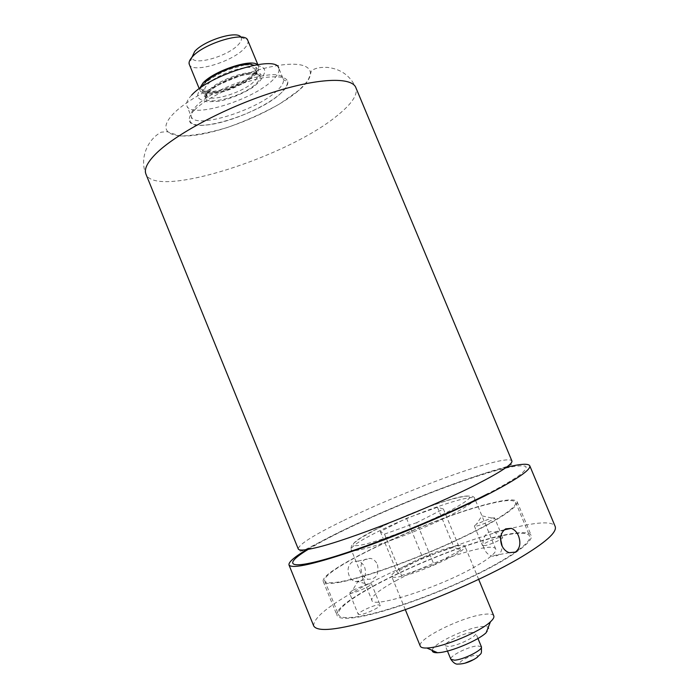 <?xml version="1.0" encoding="UTF-8"?>
<svg xmlns="http://www.w3.org/2000/svg" width="699" height="699" viewBox="0 0 699 699"><rect width="100%" height="100%" fill="white"/><g stroke="black" fill="none" stroke-linecap="round" stroke-linejoin="round"><path stroke-width="0.52" stroke-dasharray="3.5 2.62" d="M485.106 545.587L482.459 545.543C481.497 544.329 494.01 538.492 499.951 537.374L502.695 537.4C503.734 538.58 490.986 544.521 485.106 545.587M494.56 517.845L491.598 518.003L476.569 524.067L474.35 525.998L476.945 525.936C482.764 524.731 495.53 518.859 494.56 517.845L502.695 537.4M313.729 625.981C313.117 617.855 329.517 604.792 362.938 586.802C431.536 549.344 548.514 510.803 555.181 526.469M355.031 617.593C344.24 619.052 338.255 618.344 337.084 615.487C330.461 601.219 447.762 545.884 504.259 534.988C520.117 531.703 529.108 531.86 531.214 535.469C534.185 541.585 509.256 559.401 468.496 578.554C427.823 597.697 379.015 614.316 355.031 617.593M503.219 535.565C518.798 532.341 527.623 532.498 529.685 536.054C532.603 542.074 508.059 559.602 467.972 578.449C427.971 597.278 379.959 613.635 356.307 616.885C345.647 618.327 339.74 617.645 338.578 614.823C331.999 600.808 447.622 546.26 503.219 535.565M395.651 580.921C431.379 561.07 493.485 540.877 495.766 549.126C496.753 552.332 489.903 558.169 475.206 566.627C438.885 587.71 371.842 609.039 371.859 600.205C371.283 596.378 379.208 589.956 395.651 580.921M378.002 604.88L380.169 605.116C381.444 606.61 366.127 613.993 360.317 614.666L358.255 614.412C357.075 612.866 372.113 605.622 378.002 604.88M360.623 581.122C365.184 577.977 366.529 573.363 364.668 567.282C363.244 564.032 361.016 561.979 357.975 561.114L352.68 561.681C348.224 564.731 347.01 569.327 349.037 575.46C350.4 578.65 352.471 580.712 355.241 581.655L360.623 581.122M306.678 549.624C315.66 544.233 326.896 538.23 340.387 531.607C391.641 506.347 467.71 476.692 506.373 467.308M500.519 538.789C498.859 535.347 496.596 533.119 493.739 532.096C486.801 529.396 480.222 540.004 484.145 548.759C485.814 552.507 488.304 554.919 491.633 556.011C498.029 557.042 501.55 553.809 502.197 546.321M377.477 564.661C379.295 574.517 376.123 579.384 367.98 579.261C365.193 578.3 363.113 576.194 361.724 572.953C359.443 563.263 362.414 558.414 370.645 558.405C373.747 559.279 376.027 561.367 377.477 564.661M340.57 582.127C330.007 584.084 324.249 583.91 323.305 581.62C317.853 570.244 435.477 516.159 491.021 503.201C506.635 499.366 515.338 498.876 517.129 501.733C519.584 506.609 494.167 523.123 453.31 541.847C412.541 560.563 364.065 577.741 340.57 582.127M341.863 581.446C365.027 577.103 412.716 560.205 452.812 541.795C492.996 523.376 518.02 507.125 515.609 502.319C513.852 499.514 505.307 499.995 489.973 503.743C435.311 516.482 319.373 569.79 324.799 580.965C325.734 583.228 331.422 583.385 341.863 581.446M191.692 95.116C187.428 99.581 185.838 103.181 186.913 105.916C190.844 119.057 252.339 100.28 272.392 80.411C277.748 75.378 279.853 71.263 278.718 68.074L283.2 78.891C284.292 81.975 282.151 85.994 276.752 90.949C256.55 110.486 195.108 129.464 191.343 116.75L186.913 105.916M257.311 64.631L258.429 66.012C259.172 68.048 257.905 70.669 254.637 73.858C242.116 86.79 202.264 98.821 199.853 90.154L199.25 88.694M199.669 88.389L199.853 90.154M247.813 40.359C248.617 42.552 247.42 45.304 244.196 48.624C231.911 62.062 191.989 73.779 189.307 64.474M240.875 37.117L241.05 37.362C242.081 39.249 241.164 41.695 238.28 44.71C227.795 56.392 193.099 66.195 191.998 57.58L191.937 57.283M416.718 522.651L384.502 534.106L380.308 531.555L406.521 518.335L437.434 507.247L443.411 509.012L416.718 522.651L434.027 564.635L401.532 575.565L396.796 571.73L422.764 557.767L453.939 547.151L460.458 550.183L434.027 564.635M384.502 534.106L401.532 575.565M455.949 546.059C435.154 549.982 388.495 571.834 391.667 576.369C392.156 577.453 394.717 577.575 399.356 576.745C419.391 573.556 469.125 550.235 464.922 546.172C464.311 545.002 461.314 544.958 455.949 546.059M493.791 615.88C492.952 614.159 489.746 613.635 484.189 614.307C462.598 616.483 416.202 639.402 420.291 646.173M432.27 650.402C432.069 644.198 465.805 627.973 481.462 626.61C489.291 625.92 490.855 627.947 486.163 632.691M471.921 632.446C462.991 633.145 443.411 642.897 445.28 645.754L448.898 646.523C457.705 645.981 477.819 635.959 475.766 633.189L471.921 632.446M443.411 509.012L460.458 550.183M437.434 507.247L453.939 547.151M406.521 518.335L422.764 557.767M380.308 531.555L396.796 571.73M367.508 584.023L352.488 590.375L357.748 581.682L367.508 584.023L371.422 583.735C372.611 585.019 357.268 592.289 351.536 593.128L349.517 592.997L358.255 614.412M352.488 590.375L349.517 592.997M308.242 549.362C317.101 543.971 328.39 537.907 342.117 531.161C388.539 508.391 454.385 482.293 494.481 470.995L509.492 467.247C517.583 465.726 523.018 465.447 525.797 466.382C526.854 468.077 524.687 471.082 519.305 475.381C512.009 480.396 501.655 486.46 488.243 493.564M343.62 520.475C385.927 499.916 447.64 475.372 483.568 465.001C500.79 460.012 510.226 458.64 511.886 460.894L512.341 462.607C511.651 463.245 514.91 463.533 505.526 466.984C462.808 478.981 394.271 505.552 343.882 529.903L303.383 550.55L300.247 551.188L298.255 548.951C298.648 544.486 313.764 534.997 343.62 520.475M337.809 115.134C288.687 156.48 155.702 199.372 145.934 174.095C139.433 158.996 147.113 139.686 161.146 132.198L167.026 131.665L179.914 136.008C193.038 135.807 208.8 132.985 227.201 127.541C246.039 120.875 263.663 112.923 280.081 103.697L299.452 89.848C279.469 107.463 237.311 126.825 204.921 133.526C172.365 140.455 155.239 132.565 173.142 114.033C190.512 95.588 241.609 71.551 276.489 65.75C311.614 59.677 319.845 72.198 299.443 89.856L307.84 80.761C310.47 74.478 311.492 71.368 310.915 71.42C313.868 68.441 319.294 67.087 327.202 67.366C340.64 68.869 350.182 75.606 355.826 87.576C358.019 94.479 352.016 103.67 337.809 115.134M194.645 109.918C206.825 97.441 240.535 81.652 264.004 77.572C288.215 74.671 293.746 79.966 280.605 93.456C259.128 114.12 194.139 134.129 189.665 121.434C189.368 120.7 191.928 120.691 191.343 116.75C190.311 114.103 191.945 110.582 196.236 106.196C214.523 86.16 281.059 65.662 283.2 78.891C284.685 81.591 287.569 80.603 287.691 81.032C288.495 84.334 286.136 88.476 280.605 93.456C267.219 105.549 237.651 119.18 215.336 123.671C192.863 128.328 182.107 122.456 194.645 109.918M208.774 91.997C215.633 84.963 233.772 76.462 246.703 74.251C260.238 72.644 263.54 75.649 256.62 83.286C240.797 99.328 191.605 108.799 208.774 91.997M209.805 89.577C219.975 78.428 255.773 67.55 257.258 74.994C257.879 76.689 256.795 78.882 253.999 81.582C243.252 92.565 208.975 102.989 207.009 95.702L204.894 90.555C206.904 97.956 241.19 87.585 251.902 76.514C254.689 73.797 255.764 71.578 255.126 69.856C253.606 62.307 217.791 73.124 207.655 84.361C205.209 86.912 204.283 88.974 204.894 90.555C203.208 89.254 202.553 89.096 202.92 90.084C204.903 96.567 241.828 86.091 252.793 74.19C255.493 71.403 256.629 69.384 256.192 68.126C255.764 67.165 255.406 67.742 255.126 69.856L257.258 74.994C258.385 76.252 259.119 76.427 259.451 75.527C259.111 73.037 252.47 73.177 239.521 75.946C226.161 80.132 215.921 85.479 208.818 91.997C206.467 94.444 205.471 96.322 205.829 97.633C206.694 98.035 207.087 97.388 207.009 95.702C206.406 94.138 207.341 92.102 209.805 89.577M251.518 64.36C257.721 65.461 258.167 68.738 252.855 74.173C237.136 90.442 187.856 99.642 204.912 82.613M495.766 549.126L474.752 498.553C473.162 488.426 412.489 511.222 375.774 529.606L360.614 538.081L354.166 542.887C351.737 544.897 350.723 547.099 351.134 549.51C350.977 546.723 359.216 541.105 375.852 532.673C412.043 514.158 473.441 492.638 474.752 498.553C475.355 500.842 468.208 505.901 453.293 513.73C416.429 533.215 350.199 556.089 351.134 549.51L371.859 600.205M376.42 529.143C352.383 541.131 345.061 548.864 364.205 544.399C382.973 540.144 424.87 523.769 449.71 510.908C474.385 497.435 476.412 493.11 455.783 497.933C435.914 503.14 400.23 517.199 376.42 529.143M481.366 646.732L477.461 645.876C468.47 646.435 448.915 656.265 450.855 659.306M464.914 663.176L462.109 663.674C454.315 664.391 468.155 655.723 475.364 655.321C478.736 655.312 478.317 656.667 474.114 659.384M474.35 525.998L482.459 545.543M509.248 552.699L491.633 556.011M355.267 581.655L367.98 579.261M357.984 561.105L370.645 558.405M323.305 581.62L337.084 615.487M517.129 501.733L531.214 535.469M515.609 502.319L529.685 536.054M324.799 580.965L338.578 614.823M504.294 529.842L493.739 532.096M258.429 66.012L257.817 64.553M241.05 37.362L247.595 39.93M191.998 57.58L189.158 64.02M405.306 609.633L391.667 576.369M478.684 579.392L464.922 546.172M447.456 651.057L445.28 645.754M477.959 638.484L475.766 633.189M371.422 583.735L380.169 605.116M491.598 518.003L481.917 515.836L476.569 524.067M244.388 65.016L226.965 70.127C214.61 75.868 206.118 81.346 201.469 86.58C198.49 92.015 197.232 95.099 197.712 95.833C197.869 97.589 199.101 98.917 201.408 99.808L207.061 101.774L218.988 101.311C230.635 98.673 241.636 94.199 251.998 87.891C264.047 79.179 263.348 74.05 264.729 72.556C265.104 69.917 264.108 68.039 261.758 66.903L256.271 64.963L244.388 65.016M247.682 73.29C254.82 72.084 259.285 72.495 261.077 74.54C257.014 78.655 254.156 67.235 258.481 68.913C259.818 75.597 233.798 90.503 215.834 93.386C204.711 95.151 201.906 93.107 201.854 92.251C203.793 88.083 209.744 98.043 203.977 98.07C204.798 92.207 213.754 86.519 221.199 82.613C230.286 78.008 239.11 74.898 247.682 73.29"/><path stroke-width="1.05" d="M529.755 465.752L555.181 526.469C557.356 532.236 545.028 543.044 518.186 558.912C484.809 578.239 431.091 601.647 387.674 615.609C342.545 629.484 317.896 632.944 313.729 625.981L288.993 564.984C292.086 569.309 315.834 563.84 360.247 548.575C403.035 533.477 456.744 510.523 490.715 492.926C518.073 478.562 531.083 469.501 529.755 465.752C528.269 463.341 520.475 463.865 506.373 467.308M505.683 528.872L511.284 528.357C514.42 529.51 516.823 532.018 518.501 535.888C521.043 543.114 519.995 548.523 515.355 552.114L509.239 552.691C505.91 551.555 503.402 549.091 501.716 545.29C499.409 537.898 500.737 532.428 505.683 528.872M502.197 546.321L500.519 538.789M306.678 549.624C294.244 557.103 288.346 562.232 288.993 564.984M191.692 95.116C209.822 74.714 276.402 54.435 278.718 68.074M199.669 88.389L203.016 82.945C213.676 71.018 251.177 58.471 257.311 64.631M199.25 88.694L189.158 64.02C188.695 62.089 189.752 59.703 192.304 56.872C203.514 43.513 244.362 31.158 247.595 39.93L257.817 64.553M191.937 57.283L194.663 51.516C203.907 40.463 237.284 30.162 240.875 37.117M405.306 609.633L420.291 646.173C420.885 647.536 423.061 648.148 426.844 648.017L428.566 647.894C444.206 646.846 480.484 631.538 490.445 621.795C493.223 619.235 494.342 617.261 493.791 615.88L478.684 579.392M490.445 621.795L486.163 632.691C478.457 640.301 450.995 651.905 438.893 652.639L437.557 652.726L426.844 648.017M432.27 650.402C432.148 652.045 433.904 652.822 437.557 652.726M308.242 549.362C282.667 564.879 287.787 570.436 330.321 557.837C372.497 545.43 445.682 515.67 488.243 493.564M511.886 460.894C512.883 463.996 501.017 471.877 476.281 484.556C430.864 507.832 347.726 540.458 316.027 547.701C304.913 550.358 298.989 550.777 298.255 548.951L145.934 174.095C143.959 169.245 147.209 162.535 155.694 153.946C174.829 134.654 224.196 108.153 270.731 93.054C317.329 77.869 351.754 76.672 355.826 87.576L511.886 460.894M204.912 82.613C213.335 73.343 240.902 62.56 251.518 64.36M481.366 646.732C481.611 655.426 481.733 652.316 477.041 657.497C470.427 661.892 464.136 664.076 458.168 664.05C455.862 664.522 453.424 662.94 450.855 659.306L454.525 660.188C463.402 659.795 483.49 649.686 481.366 646.732L477.959 638.484M474.114 659.384L464.914 663.176M511.24 528.357L504.294 529.842M450.855 659.306L447.456 651.057"/></g></svg>
